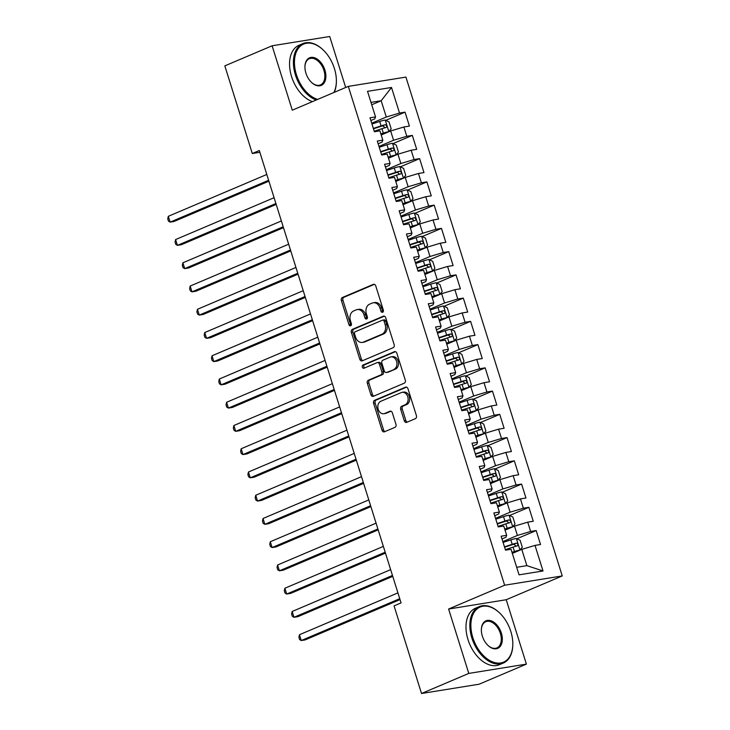 <?xml version="1.0" encoding="UTF-8"?>
<svg xmlns="http://www.w3.org/2000/svg" width="730" height="730" viewBox="0 0 730 730"><rect width="100%" height="100%" fill="white"/><g stroke="black" fill="none" stroke-linecap="round" stroke-linejoin="round"><path stroke-width="1.09" d="M382.648 312.276A1.688 1.296 -99.2 0 0 383.35 310.168L375.758 285.923A2.409 1.843 -99.2 0 0 373.66 284.28A2.409 1.843 -99.2 0 0 373.322 284.371L342.388 297.512A2.409 1.843 -99.2 0 0 341.385 300.523L348.986 324.768A1.688 1.296 -99.2 0 0 351.395 323.746L350.409 320.607A7.711 5.904 -99.2 0 1 353.621 310.971L356.194 309.876A7.711 5.904 -99.2 0 1 357.253 309.575A7.711 5.904 -99.2 0 1 363.987 314.84L364.963 317.979A1.688 1.296 -99.2 0 0 367.373 316.957L366.387 313.818A7.711 5.904 -99.2 0 1 369.599 304.182L372.181 303.087A7.711 5.904 -99.2 0 1 373.24 302.777A7.711 5.904 -99.2 0 1 379.965 308.051L380.951 311.19A1.688 1.296 -99.2 0 0 382.648 312.276M404.292 420.781A2.409 1.843 -99.2 0 0 406.391 422.433A2.409 1.843 -99.2 0 0 406.729 422.341L415.406 418.646A2.409 1.843 -99.2 0 0 416.41 415.635L407.97 388.716A2.409 1.843 -99.2 0 0 405.871 387.064A2.409 1.843 -99.2 0 0 405.533 387.165L374.599 400.305A2.409 1.843 -99.2 0 0 373.605 403.316L382.036 430.244A2.409 1.843 -99.2 0 0 384.144 431.886A2.409 1.843 -99.2 0 0 384.473 431.795L394.957 427.342A2.409 1.843 -99.2 0 0 395.961 424.331L392.348 412.806A2.409 1.843 -99.2 0 0 390.249 411.154A2.409 1.843 -99.2 0 0 389.911 411.255L384.719 413.463A6.442 4.937 -99.2 0 1 383.825 413.718A6.442 4.937 -99.2 0 1 378.049 408.736A6.442 4.937 -99.2 0 1 380.887 401.254L401.254 392.603A6.442 4.937 -99.2 0 1 402.139 392.348A6.442 4.937 -99.2 0 1 407.924 397.33A6.442 4.937 -99.2 0 1 405.077 404.812L401.683 406.254A2.409 1.843 -99.2 0 0 400.679 409.265L404.292 420.781L405.853 420.535A2.409 1.843 -99.2 0 0 407.24 422.123M468.788 673.416L526.394 664.127L506.219 599.731L448.612 609.03L468.788 673.416L421.52 693.5L394.054 605.864L401.062 602.889L259.305 150.535L252.297 153.51L259.853 152.296M448.612 609.03L504.631 585.223L348.31 86.377L405.916 77.088L562.246 575.933L504.631 585.223M345.691 87.49L329.714 36.5L272.107 45.789L292.283 110.184L348.31 86.377M272.107 45.789L224.831 65.873L252.297 153.51M393.169 347.69A2.409 1.843 -99.2 0 0 394.173 344.679L385.732 317.751A2.409 1.843 -99.2 0 0 383.633 316.108A2.409 1.843 -99.2 0 0 383.296 316.2L352.362 329.349A2.409 1.843 -99.2 0 0 351.367 332.36L359.799 359.279A2.409 1.843 -99.2 0 0 361.907 360.93A2.409 1.843 -99.2 0 0 362.235 360.83L393.169 347.69M396.846 353.238L405.287 380.157A2.409 1.843 -99.2 0 1 404.283 383.168L373.349 396.308A2.409 1.843 -99.2 0 1 373.021 396.408A2.409 1.843 -99.2 0 1 370.922 394.757L367.309 383.241A2.409 1.843 -99.2 0 1 368.312 380.23L380.859 374.901A2.409 1.843 -99.2 0 0 381.863 371.88L379.463 364.243A2.409 1.843 -99.2 0 0 377.364 362.591A2.409 1.843 -99.2 0 0 377.027 362.691L363.969 368.239A1.688 1.296 -99.2 0 1 362.965 365.046L394.419 351.687A2.409 1.843 -99.2 0 1 394.748 351.586A2.409 1.843 -99.2 0 1 396.846 353.238M385.768 120.34L405.041 112.146L399.52 113.04L391.499 87.472L367.528 91.341L375.539 116.909L370.01 117.804L374.38 131.747L379.91 130.852L382.821 140.151L377.291 141.045L381.662 154.988L387.192 154.103L390.112 163.401L384.582 164.286L388.953 178.239L394.483 177.344L397.394 186.643L391.864 187.537L396.235 201.48L401.765 200.595L404.675 209.893L399.146 210.778L403.517 224.731L409.046 223.836L411.957 233.135L406.437 234.029L410.808 247.972L416.328 247.078L419.248 256.376L413.718 257.27L418.089 271.222L423.619 270.328L426.53 279.626L421 280.521L425.371 294.464L430.901 293.57L433.812 302.868L428.291 303.762L432.662 317.705L438.183 316.82L441.102 326.118L435.573 327.004L439.944 340.956L445.473 340.061L448.384 349.36L442.854 350.254L447.225 364.197L452.755 363.312L455.666 372.61L450.145 373.495L454.516 387.447L460.037 386.553L462.957 395.852L457.427 396.746L461.798 410.689L467.328 409.795L470.239 419.093L464.709 419.987L469.08 433.939L474.609 433.045L477.52 442.344L472 443.238L476.371 457.181L481.891 456.286L484.811 465.585L479.281 466.479L483.652 480.422L489.182 479.537L492.093 488.835L486.563 489.72L490.934 503.673L496.464 502.778L499.375 512.077L493.854 512.971L498.225 526.914L503.746 526.029L506.666 535.327L501.136 536.212L505.507 550.164L511.036 549.27L519.048 574.839L543.02 570.97L526.877 565.65L521.777 549.38L512.323 553.395M405.041 112.146L409.411 126.098L403.891 126.983L406.802 136.282L393.57 140.269L378.989 146.456M393.05 143.582L412.331 135.397L406.802 136.282M412.331 135.397L416.702 149.34L411.173 150.234L414.083 159.532L400.852 163.511L386.279 169.707M400.341 166.823L419.613 158.638L414.083 159.532M419.613 158.638L423.984 172.59L418.454 173.475L421.374 182.774L408.143 186.752L393.561 192.948M407.623 190.074L426.895 181.879L421.374 182.774M426.895 181.879L431.266 195.832L425.736 196.726L428.656 206.024L415.425 210.003L400.843 216.199M414.905 213.315L434.186 205.13L428.656 206.024M434.186 205.13L438.557 219.073L433.027 219.967L435.938 229.266L422.707 233.244L408.134 239.44M422.195 236.566L441.467 228.371L435.938 229.266M441.467 228.371L445.838 242.323L440.309 243.218L443.22 252.507L429.997 256.495L415.416 262.681M429.477 259.807L448.749 251.622L443.22 252.507M448.749 251.622L453.12 265.565L447.59 266.459L450.51 275.757L437.279 279.736L422.697 285.932M436.759 283.058L456.031 274.863L450.51 275.757M456.031 274.863L460.402 288.815L454.881 289.701L457.792 298.999L444.561 302.987L429.988 309.173M444.05 306.299L463.322 298.114L457.792 298.999M463.322 298.114L467.693 312.057L462.163 312.951L465.074 322.249L451.843 326.228L437.27 332.424M451.332 329.54L470.604 321.355L465.074 322.249M470.604 321.355L474.974 335.307L469.445 336.192L472.365 345.491L459.134 349.469L444.552 355.665M458.613 352.791L477.885 344.596L472.365 345.491M477.885 344.596L482.256 358.549L476.736 359.443L479.647 368.741L466.415 372.72L451.843 378.916M465.904 376.032L485.176 367.847L479.647 368.741M485.176 367.847L489.547 381.79L484.017 382.684L486.928 391.983L473.697 395.961L459.124 402.157M473.186 399.283L492.458 391.088L486.928 391.983M492.458 391.088L496.829 405.041L491.299 405.935L494.219 415.224L480.988 419.212L466.406 425.398M480.468 422.524L499.74 414.339L494.219 415.224M499.74 414.339L504.111 428.282L498.59 429.176L501.501 438.474L488.27 442.453L473.697 448.649M487.759 445.774L507.031 437.58L501.501 438.474M507.031 437.58L511.402 451.532L505.872 452.418L508.783 461.716L495.551 465.704L480.979 471.89M495.04 469.016L514.312 460.831L508.783 461.716M514.312 460.831L518.683 474.774L513.154 475.668L516.073 484.966L502.842 488.945L488.261 495.141M502.322 492.257L521.594 484.072L516.073 484.966M521.594 484.072L525.965 498.024L520.444 498.909L523.355 508.208L510.124 512.186L495.542 518.382M509.604 515.508L528.885 507.314L523.355 508.208M528.885 507.314L533.256 521.266L527.726 522.16L530.637 531.458L517.406 535.437L502.833 541.633M516.895 538.749L536.167 530.564L530.637 531.458M536.167 530.564L540.538 544.507L535.008 545.401L543.02 570.97M501.994 538.95L505.89 537.289L506.666 535.327M535.008 545.401L521.777 549.38M494.703 515.699L498.599 514.048L499.375 512.077M517.406 535.437L514.495 526.138L505.041 530.153M527.726 522.16L514.495 526.138M487.421 492.458L491.317 490.806L492.093 488.835M510.124 512.186L507.213 502.888L497.76 506.912M520.444 498.909L507.213 502.888M480.139 469.217L484.036 467.556L484.811 465.585M502.842 488.945L499.922 479.647L490.469 483.661M513.154 475.668L499.922 479.647M472.848 445.966L476.745 444.315L477.52 442.344M495.551 465.704L492.64 456.405L483.187 460.42M505.872 452.418L492.64 456.405M465.567 422.725L469.463 421.064L470.239 419.093M488.27 442.453L485.359 433.155L475.905 437.17M498.59 429.176L485.359 433.155M458.285 399.474L462.181 397.823L462.957 395.852M480.988 419.212L478.068 409.913L468.614 413.928M491.299 405.935L478.068 409.913M451.003 376.233L454.89 374.572L455.666 372.61M473.697 395.961L470.786 386.663L461.333 390.678M484.017 382.684L470.786 386.663M443.712 352.982L447.609 351.331L448.384 349.36M466.415 372.72L463.504 363.421L454.051 367.436M476.736 359.443L463.504 363.421M436.43 329.741L440.327 328.089L441.102 326.118M459.134 349.469L456.213 340.171L446.769 344.195M469.445 336.192L456.213 340.171M429.149 306.5L433.036 304.839L433.812 302.868M451.843 326.228L448.932 316.929L439.478 320.945M462.163 312.951L448.932 316.929M421.858 283.249L425.754 281.598L426.53 279.626M444.561 302.987L441.65 293.688L432.196 297.703M454.881 289.701L441.65 293.688M414.576 260.008L418.473 258.347L419.248 256.376M437.279 279.736L434.359 270.438L424.915 274.453M447.59 266.459L434.359 270.438M407.294 236.757L411.191 235.106L411.957 233.135M429.997 256.495L427.077 247.196L417.624 251.211M440.309 243.218L427.077 247.196M400.004 213.516L403.9 211.855L404.675 209.893M422.707 233.244L419.796 223.946L410.342 227.961M433.027 219.967L419.796 223.946M392.722 190.265L396.618 188.614L397.394 186.643M415.425 210.003L412.514 200.704L403.06 204.719M425.736 196.726L412.514 200.704M385.44 167.024L389.336 165.372L390.112 163.401M408.143 186.752L405.223 177.454L395.769 181.478M418.454 173.475L405.223 177.454M378.149 143.783L382.046 142.122L382.821 140.151M400.852 163.511L397.941 154.213L388.488 158.227M411.173 150.234L397.941 154.213M370.867 120.532L374.764 118.88L375.539 116.909M393.57 140.269L390.659 130.971L381.206 134.986M403.891 126.983L390.659 130.971M421.52 693.5L479.126 684.211L526.394 664.127M506.219 599.731L562.246 575.933M516.685 567.301L526.877 565.65M371.734 104.764L381.188 100.749L370.986 102.392M399.52 113.04L386.289 117.019L371.707 123.215M386.289 117.019L381.188 100.749L391.499 87.472M383.14 311.874A1.688 1.296 -99.2 0 1 382.502 310.934L381.525 307.804A7.711 5.904 -99.2 0 0 374.8 302.53L373.24 302.777M357.253 309.575L358.813 309.319A7.711 5.904 -99.2 0 1 365.538 314.594L366.524 317.732A1.688 1.296 -99.2 0 0 367.163 318.663M374.362 284.344L343.949 297.265A2.409 1.843 -99.2 0 0 342.945 300.276L350.546 324.522A1.688 1.296 -99.2 0 0 351.176 325.452M384.345 316.172L353.922 329.093A2.409 1.843 -99.2 0 0 352.918 332.104L361.359 359.032A2.409 1.843 -99.2 0 0 362.746 360.611M384.117 321.282A1.688 1.296 -99.2 0 0 382.41 320.196L355.255 331.739A1.688 1.296 -99.2 0 0 354.552 333.847L355.592 337.151A7.711 5.904 -99.2 0 0 362.317 342.425A7.711 5.904 -99.2 0 0 363.376 342.115L381.936 334.23A7.711 5.904 -99.2 0 0 385.148 324.595L384.117 321.282L385.668 321.036A1.688 1.296 -99.2 0 0 383.962 319.95M362.317 342.425L363.878 342.169A7.711 5.904 -99.2 0 0 364.936 341.868L363.376 342.115M385.668 321.036L386.708 324.339A7.711 5.904 -99.2 0 1 383.496 333.984L364.936 341.868M377.364 362.591L378.916 362.345A2.409 1.843 -99.2 0 1 381.024 363.987L383.414 371.634A2.409 1.843 -99.2 0 1 382.41 374.645L369.873 379.974A2.409 1.843 -99.2 0 0 368.869 382.985L372.473 394.51A2.409 1.843 -99.2 0 0 373.87 396.098M395.459 351.65L364.526 364.79A1.688 1.296 -99.2 0 0 364.653 367.947M393.871 369.362A6.442 4.937 -99.2 0 0 396.719 361.888A6.442 4.937 -99.2 0 0 390.933 356.906A6.442 4.937 -99.2 0 0 390.048 357.162L382.876 360.209A2.409 1.843 -99.2 0 0 381.872 363.221L384.263 370.858A2.409 1.843 -99.2 0 0 386.371 372.51A2.409 1.843 -99.2 0 0 386.699 372.409L395.432 369.115A6.442 4.937 -99.2 0 0 398.27 361.633A6.442 4.937 -99.2 0 0 392.494 356.651L390.933 356.906M386.371 372.51L387.922 372.254A2.409 1.843 -99.2 0 0 388.26 372.163L386.699 372.409M395.432 369.115L388.26 372.163M402.139 392.348L403.699 392.092A6.442 4.937 -99.2 0 1 409.475 397.084A6.442 4.937 -99.2 0 1 406.637 404.557L403.243 405.999A2.409 1.843 -99.2 0 0 402.239 409.01L405.853 420.535M383.825 413.718L385.385 413.463A6.442 4.937 -99.2 0 0 386.27 413.207L384.719 413.463M390.952 411.218L386.27 413.207M406.583 387.128L376.16 400.058A2.409 1.843 -99.2 0 0 375.156 403.07L383.597 429.988A2.409 1.843 -99.2 0 0 384.984 431.576M380.978 134.274L388.798 131.674L391.189 128.845L388.999 121.873L385.157 120.049A6.506 0.776 162.6 0 0 379.691 121.481L371.962 124.018M388.798 131.674A6.506 0.776 162.6 0 0 383.332 133.106L380.868 133.909M266.797 174.47L168.32 216.308L170.145 222.121L174.032 221.491L268.905 181.186M374.216 131.218L381.945 128.69A6.506 0.776 -17.4 0 1 386.033 127.531C387.228 126.29 386.937 125.359 385.157 124.748A6.506 0.776 162.6 0 0 381.078 125.898L373.34 128.434M373.459 128.799L382.639 125.815L384.509 127.203M168.32 216.308L167.754 218.836L168.484 221.163L170.145 222.121L268.622 180.283M388.269 157.525L396.08 154.915L398.471 152.086L396.28 145.115L392.439 143.29A6.506 0.776 162.6 0 0 386.973 144.722L379.244 147.259M396.08 154.915A6.506 0.776 162.6 0 0 390.614 156.348L388.15 157.16M274.088 197.711L175.601 239.559L177.427 245.371L181.314 244.742L276.186 204.427M381.498 154.468L389.236 151.931A6.506 0.776 -17.4 0 1 393.315 150.781C394.51 149.531 394.218 148.601 392.439 147.989A6.506 0.776 162.6 0 0 388.36 149.139L380.631 151.676M380.741 152.041L389.92 149.057L391.8 150.444M175.601 239.559L175.045 242.077L175.775 244.404L177.427 245.371L275.904 203.524M395.55 180.766L403.371 178.156L405.752 175.337L403.571 168.356L399.73 166.54A6.506 0.776 162.6 0 0 394.264 167.973L386.526 170.51M403.371 178.156A6.506 0.776 162.6 0 0 397.905 179.598L395.441 180.401M281.369 220.962L182.892 262.8L184.708 268.613L188.605 267.983L283.477 227.678M388.789 177.709L396.518 175.182A6.506 0.776 -17.4 0 1 400.597 174.023C401.792 172.782 401.509 171.851 399.73 171.231A6.506 0.776 162.6 0 0 395.642 172.389L387.913 174.926M388.022 175.291L397.211 172.307L399.082 173.694M182.892 262.8L182.327 265.328L183.057 267.645L184.708 268.613L283.194 226.775M333.884 92.509A29.93 18.907 67 0 0 336.375 81.55A29.93 18.907 67 0 0 334.404 68.538A29.93 18.907 67 0 0 322.797 49.594A29.93 18.907 67 0 0 300.021 46.483A29.93 18.907 67 0 0 296.416 74.661A29.93 18.907 67 0 0 317.632 99.408M336.366 81.787A30.669 19.372 -113 0 1 336.366 82.015A30.669 19.372 -113 0 1 334.24 92.354M316.227 100.01A30.669 19.372 -113 0 1 295.422 74.962A30.669 19.372 -113 0 1 302.895 43.59A30.669 19.372 -113 0 1 322.459 49.284A30.669 19.372 -113 0 1 322.633 49.439M305.916 73.128A14.965 9.454 -113 0 1 304.93 66.622A14.965 9.454 -113 0 1 313.27 57.442A14.965 9.454 -113 0 1 324.905 70.062A14.965 9.454 -113 0 1 323.107 84.151A14.965 9.454 -113 0 1 311.719 82.599A14.965 9.454 -113 0 1 305.916 73.128M311.546 82.435A14.235 8.988 67 0 0 320.452 84.917A14.235 8.988 67 0 0 323.919 70.363A14.235 8.988 67 0 0 309.319 58.719A14.235 8.988 67 0 0 304.93 66.859M312.376 101.643A30.669 19.372 -113 0 1 291.571 76.595A30.669 19.372 -113 0 1 299.045 45.233L302.895 43.59M472.848 637.664A29.93 18.907 67 0 0 496.126 662.904A29.93 18.907 67 0 0 512.807 644.553A29.93 18.907 67 0 0 510.836 631.532A29.93 18.907 67 0 0 499.229 612.598A29.93 18.907 67 0 0 476.453 609.486A29.93 18.907 67 0 0 472.848 637.664M512.807 644.782A30.669 19.372 -113 0 1 512.798 645.019A30.669 19.372 -113 0 1 503.317 663.05A30.669 19.372 -113 0 1 471.854 637.965A30.669 19.372 -113 0 1 479.327 606.593A30.669 19.372 -113 0 1 498.891 612.278A30.669 19.372 -113 0 1 499.064 612.443M482.348 636.131A14.965 9.454 -113 0 1 481.362 629.625A14.965 9.454 -113 0 1 489.702 620.445A14.965 9.454 -113 0 1 501.346 633.065A14.965 9.454 -113 0 1 499.539 647.154A14.965 9.454 -113 0 1 488.151 645.603A14.965 9.454 -113 0 1 482.348 636.131M487.978 645.439A14.235 8.988 67 0 0 496.884 647.921A14.235 8.988 67 0 0 500.351 633.366A14.235 8.988 67 0 0 485.751 621.723A14.235 8.988 67 0 0 481.362 629.862M503.317 663.05L499.457 664.683A30.669 19.372 -113 0 1 468.003 639.599A30.669 19.372 -113 0 1 475.476 608.236L479.327 606.593M402.832 204.017L410.652 201.407L413.043 198.578L410.853 191.607L407.012 189.782A6.506 0.776 162.6 0 0 401.546 191.214L393.817 193.751M410.652 201.407A6.506 0.776 162.6 0 0 405.187 202.84L402.723 203.652M288.651 244.203L190.174 286.05L191.999 291.863L195.886 291.233L290.759 250.919M396.071 200.96L403.799 198.423A6.506 0.776 -17.4 0 1 407.887 197.273C409.083 196.023 408.791 195.093 407.012 194.481A6.506 0.776 162.6 0 0 402.933 195.631L395.195 198.168M395.313 198.533L404.493 195.549L406.364 196.936M190.174 286.05L189.608 288.569L190.338 290.896L191.999 291.863L290.476 250.016M410.123 227.258L417.934 224.648L420.325 221.82L418.135 214.848L414.293 213.032A6.506 0.776 162.6 0 0 408.827 214.465L401.099 216.993M417.934 224.648A6.506 0.776 162.6 0 0 412.468 226.081L410.005 226.893M295.942 267.454L197.456 309.292L199.281 315.104L203.168 314.475L298.041 274.17M403.352 224.201L411.09 221.664A6.506 0.776 -17.4 0 1 415.169 220.515C416.365 219.274 416.073 218.343 414.293 217.722A6.506 0.776 162.6 0 0 410.214 218.881L402.486 221.409M402.595 221.774L411.775 218.799L413.654 220.177M197.456 309.292L196.899 311.81L197.629 314.137L199.281 315.104L297.758 273.257M417.405 250.499L425.225 247.899L427.607 245.07L425.426 238.099L421.584 236.274A6.506 0.776 162.6 0 0 416.118 237.706L408.38 240.243M425.225 247.899A6.506 0.776 162.6 0 0 419.759 249.332L417.286 250.135M303.224 290.695L204.747 332.542L206.563 338.346L210.459 337.725L305.332 297.411M410.643 247.452L418.372 244.915A6.506 0.776 -17.4 0 1 422.451 243.756C423.646 242.515 423.354 241.584 421.584 240.973A6.506 0.776 162.6 0 0 417.496 242.123L409.767 244.66M409.877 245.024L419.066 242.041L420.936 243.428M204.747 332.542L204.181 335.061L204.911 337.388L206.563 338.346L305.049 296.508M424.687 273.75L432.507 271.14L434.898 268.312L432.707 261.34L428.866 259.515A6.506 0.776 162.6 0 0 423.4 260.957L415.671 263.484M432.507 271.14A6.506 0.776 162.6 0 0 427.041 272.573L424.577 273.385M310.505 313.937L212.029 355.784L213.844 361.596L217.741 360.967L312.613 320.652M417.925 270.693L425.654 268.156A6.506 0.776 -17.4 0 1 429.742 267.007C430.937 265.757 430.645 264.835 428.866 264.214A6.506 0.776 162.6 0 0 424.787 265.373L417.049 267.901M417.168 268.266L426.347 265.282L428.218 266.669M212.029 355.784L211.463 358.302L212.193 360.629L213.844 361.596L312.33 319.749M431.977 296.991L439.788 294.391L442.179 291.562L439.989 284.59L436.148 282.765A6.506 0.776 162.6 0 0 430.682 284.198L422.953 286.735M439.788 294.391A6.506 0.776 162.6 0 0 434.323 295.823L431.859 296.626M317.796 337.187L219.31 379.025L221.135 384.838L225.022 384.208L319.895 343.903M425.207 293.935L432.945 291.407A6.506 0.776 -17.4 0 1 437.024 290.248C438.219 289.007 437.927 288.076 436.148 287.465A6.506 0.776 162.6 0 0 432.069 288.615L424.34 291.151M424.449 291.516L433.629 288.532L435.509 289.92M219.31 379.025L218.754 381.553L219.475 383.88L221.135 384.838L319.612 343M439.259 320.242L447.079 317.632L449.461 314.803L447.28 307.832L443.429 306.007A6.506 0.776 162.6 0 0 437.973 307.44L430.235 309.976M447.079 317.632A6.506 0.776 162.6 0 0 441.613 319.065L439.141 319.877M325.078 360.428L226.601 402.276L228.417 408.088L232.313 407.459L327.186 367.144M432.498 317.185L440.226 314.648A6.506 0.776 -17.4 0 1 444.305 313.498C445.501 312.248 445.209 311.318 443.438 310.706A6.506 0.776 162.6 0 0 439.351 311.856L431.622 314.393M431.731 314.758L440.92 311.774L442.791 313.161M226.601 402.276L226.035 404.794L226.765 407.121L228.417 408.088L326.903 366.241M446.541 343.483L454.361 340.873L456.743 338.054L454.562 331.073L450.72 329.257A6.506 0.776 162.6 0 0 445.254 330.69L437.516 333.227M454.361 340.873A6.506 0.776 162.6 0 0 448.895 342.315L446.431 343.118M332.36 383.679L233.883 425.517L235.699 431.33L239.595 430.7L334.468 390.395M439.779 340.426L447.508 337.899A6.506 0.776 -17.4 0 1 451.596 336.74C452.792 335.499 452.5 334.568 450.72 333.948A6.506 0.776 162.6 0 0 446.641 335.106L438.903 337.643M439.022 338.008L448.202 335.024L450.072 336.411M233.883 425.517L233.317 428.045L234.047 430.362L235.699 431.33L334.185 389.491M453.832 366.734L461.643 364.124L464.034 361.295L461.844 354.324L458.002 352.499A6.506 0.776 162.6 0 0 452.536 353.931L444.807 356.468M461.643 364.124A6.506 0.776 162.6 0 0 456.177 365.557L453.713 366.369M339.651 406.92L241.165 448.767L242.99 454.58L246.877 453.951L341.749 413.636M447.061 363.677L454.799 361.14A6.506 0.776 -17.4 0 1 458.878 359.99C460.073 358.74 459.781 357.81 458.002 357.198A6.506 0.776 162.6 0 0 453.923 358.348L446.185 360.885M446.304 361.25L455.483 358.266L457.363 359.653M241.165 448.767L240.608 451.286L241.329 453.613L242.99 454.58L341.467 412.733M461.114 389.975L468.934 387.365L471.315 384.537L469.135 377.565L465.284 375.749A6.506 0.776 162.6 0 0 459.818 377.182L452.089 379.709M468.934 387.365A6.506 0.776 162.6 0 0 463.468 388.798L460.995 389.61M346.933 430.171L248.446 472.009L250.271 477.821L254.168 477.192L349.04 436.887M454.352 386.918L462.081 384.382A6.506 0.776 -17.4 0 1 466.16 383.232C467.355 381.991 467.063 381.06 465.293 380.44A6.506 0.776 162.6 0 0 461.205 381.598L453.476 384.126M453.585 384.491L462.765 381.516L464.645 382.894M248.446 472.009L247.89 474.527L248.62 476.854L250.271 477.821L348.757 435.974M468.395 413.216L476.215 410.616L478.597 407.787L476.416 400.816L472.575 398.991A6.506 0.776 162.6 0 0 467.109 400.423L459.371 402.96M476.215 410.616A6.506 0.776 162.6 0 0 470.75 412.048L468.286 412.851M354.214 453.412L255.737 495.259L257.553 501.063L261.45 500.442L356.322 460.128M461.634 410.169L469.363 407.632A6.506 0.776 -17.4 0 1 473.451 406.473C474.646 405.232 474.354 404.301 472.575 403.69A6.506 0.776 162.6 0 0 468.487 404.84L460.758 407.376M460.876 407.741L470.056 404.758L471.927 406.145M255.737 495.259L255.171 497.778L255.901 500.105L257.553 501.063L356.039 459.225M475.686 436.467L483.497 433.857L485.888 431.029L483.698 424.057L479.856 422.232A6.506 0.776 162.6 0 0 474.39 423.674L466.662 426.201M483.497 433.857A6.506 0.776 162.6 0 0 478.031 435.29L475.568 436.102M361.505 476.654L263.019 518.501L264.844 524.313L268.731 523.684L363.604 483.37M468.916 433.41L476.654 430.873A6.506 0.776 -17.4 0 1 480.732 429.724C481.928 428.474 481.636 427.552 479.856 426.931A6.506 0.776 162.6 0 0 475.777 428.09L468.039 430.618M468.158 430.983L477.338 427.999L479.218 429.386M263.019 518.501L262.462 521.019L263.183 523.346L264.844 524.313L363.321 482.466M482.968 459.708L490.788 457.108L493.17 454.279L490.989 447.308L487.138 445.482A6.506 0.776 162.6 0 0 481.672 446.915L473.943 449.452M490.788 457.108A6.506 0.776 162.6 0 0 485.322 458.54L482.849 459.343M368.787 499.904L270.301 541.742L272.126 547.555L276.022 546.925L370.895 506.62M476.206 456.651L483.935 454.124A6.506 0.776 -17.4 0 1 488.014 452.965C489.209 451.724 488.917 450.793 487.138 450.182A6.506 0.776 162.6 0 0 483.059 451.332L475.33 453.868M475.44 454.233L484.62 451.249L486.499 452.637M270.301 541.742L269.744 544.27L270.474 546.597L272.126 547.555L370.603 505.717M490.25 482.959L498.07 480.349L500.452 477.52L498.271 470.549L494.429 468.724A6.506 0.776 162.6 0 0 488.963 470.156L481.225 472.693M498.07 480.349A6.506 0.776 162.6 0 0 492.604 481.782L490.14 482.594M376.069 523.145L277.592 564.993L279.407 570.805L283.304 570.176L378.176 529.861M483.488 479.902L491.217 477.365A6.506 0.776 -17.4 0 1 495.305 476.215C496.5 474.965 496.208 474.035 494.429 473.423A6.506 0.776 162.6 0 0 490.341 474.573L482.612 477.11M482.731 477.475L491.911 474.491L493.781 475.878M277.592 564.993L277.026 567.511L277.756 569.838L279.407 570.805L377.894 528.958M497.531 506.2L505.352 503.59L507.742 500.771L505.552 493.79L501.711 491.974A6.506 0.776 162.6 0 0 496.245 493.407L488.516 495.944M505.352 503.59A6.506 0.776 162.6 0 0 499.886 505.032L497.422 505.835M383.359 546.396L284.873 588.234L286.698 594.047L290.586 593.417L385.458 553.112M490.77 503.143L498.508 500.616A6.506 0.776 -17.4 0 1 502.587 499.457C503.782 498.216 503.49 497.285 501.711 496.665A6.506 0.776 162.6 0 0 497.632 497.823L489.894 500.36M490.012 500.725L499.192 497.741L501.072 499.128M284.873 588.234L284.308 590.762L285.038 593.079L286.698 594.047L385.175 552.208M504.822 529.451L512.633 526.841L515.024 524.012L512.843 517.041L508.992 515.216A6.506 0.776 162.6 0 0 503.527 516.648L495.798 519.185M512.633 526.841A6.506 0.776 162.6 0 0 507.177 528.274L504.704 529.086M390.641 569.637L292.155 611.485L293.98 617.297L297.867 616.667L392.749 576.353M498.052 526.394L505.79 523.857A6.506 0.776 -17.4 0 1 509.868 522.707C511.064 521.457 510.772 520.527 508.992 519.915A6.506 0.776 162.6 0 0 504.914 521.065L497.185 523.602M497.294 523.967L506.474 520.983L508.354 522.37M292.155 611.485L291.599 614.003L292.329 616.33L293.98 617.297L392.457 575.45M512.104 552.692L519.924 550.082L522.306 547.254L520.125 540.282L516.283 538.466A6.506 0.776 162.6 0 0 510.817 539.899L503.08 542.427M519.924 550.082A6.506 0.776 162.6 0 0 514.458 551.515L511.995 552.327M397.923 592.888L299.446 634.726L301.262 640.538L305.158 639.909L400.031 599.604M505.342 549.635L513.071 547.098A6.506 0.776 -17.4 0 1 517.159 545.949C518.355 544.708 518.063 543.777 516.283 543.157A6.506 0.776 162.6 0 0 512.195 544.315L504.466 546.843M504.585 547.208L513.765 544.233L515.635 545.611M299.446 634.726L298.88 637.244L299.61 639.571L301.262 640.538L399.748 598.691M381.525 307.804L379.965 308.051M366.524 317.732L364.963 317.979M365.538 314.594L363.987 314.84M350.546 324.522L348.986 324.768M342.945 300.276L341.385 300.523M343.949 297.265L342.388 297.512M373.997 284.262L373.322 284.371M382.502 310.934L380.951 311.19M361.359 359.032L359.799 359.279M352.918 332.104L351.367 332.36M353.922 329.093L352.362 329.349M383.971 316.09L383.296 316.2M383.496 333.984L381.936 334.23M386.708 324.339L385.148 324.595M372.473 394.51L370.922 394.757M368.869 382.985L367.309 383.241M369.873 379.974L368.312 380.23M382.41 374.645L380.859 374.901M383.414 371.634L381.863 371.88M381.024 363.987L379.463 364.243M364.526 364.79L362.965 365.046M395.094 351.577L394.419 351.687M402.239 409.01L400.679 409.265M403.243 405.999L401.683 406.254M406.637 404.557L405.077 404.812M390.587 411.145L389.911 411.255M383.597 429.988L382.036 430.244M375.156 403.07L373.605 403.316M376.16 400.058L374.599 400.305M406.209 387.055L405.533 387.165M388.862 131.601L385.257 120.094M381.078 125.898L379.691 121.481M383.332 133.106L381.945 128.69M382.639 125.815L385.157 124.748M396.144 154.842L392.539 143.335M388.36 149.139L386.973 144.722M390.614 156.348L389.236 151.931M389.92 149.057L392.439 147.989M403.425 178.093L399.821 166.586M395.642 172.389L394.264 167.973M397.905 179.598L396.518 175.182M397.211 172.307L399.73 171.231M410.716 201.334L407.112 189.827M402.933 195.631L401.546 191.214M405.187 202.84L403.799 198.423M404.493 195.549L407.012 194.481M417.998 224.575L414.394 213.078M410.214 218.881L408.827 214.465M412.468 226.081L411.09 221.664M411.775 218.799L414.293 217.722M425.28 247.826L421.675 236.319M417.496 242.123L416.118 237.706M419.759 249.332L418.372 244.915M419.066 242.041L421.584 240.973M432.571 271.067L428.957 259.561M424.787 265.373L423.4 260.957M427.041 272.573L425.654 268.156M426.347 265.282L428.866 264.214M439.852 294.318L436.248 282.811M432.069 288.615L430.682 284.198M434.323 295.823L432.945 291.407M433.629 288.532L436.148 287.465M447.134 317.559L443.53 306.052M439.351 311.856L437.973 307.44M441.613 319.065L440.226 314.648M440.92 311.774L443.438 310.706M454.425 340.81L450.812 329.303M446.641 335.106L445.254 330.69M448.895 342.315L447.508 337.899M448.202 335.024L450.72 333.948M461.707 364.051L458.102 352.544M453.923 358.348L452.536 353.931M456.177 365.557L454.799 361.14M455.483 358.266L458.002 357.198M468.989 387.301L465.384 375.795M461.205 381.598L459.818 377.182M463.468 388.798L462.081 384.382M462.765 381.516L465.293 380.44M476.279 410.543L472.666 399.036M468.487 404.84L467.109 400.423M470.75 412.048L469.363 407.632M470.056 404.758L472.575 403.69M483.561 433.784L479.957 422.278M475.777 428.09L474.39 423.674M478.031 435.29L476.654 430.873M477.338 427.999L479.856 426.931M490.843 457.035L487.239 445.528M483.059 451.332L481.672 446.915M485.322 458.54L483.935 454.124M484.62 451.249L487.138 450.182M498.125 480.276L494.52 468.769M490.341 474.573L488.963 470.156M492.604 481.782L491.217 477.365M491.911 474.491L494.429 473.423M505.416 503.527L501.811 492.02M497.632 497.823L496.245 493.407M499.886 505.032L498.508 500.616M499.192 497.741L501.711 496.665M512.697 526.768L509.093 515.261M504.914 521.065L503.527 516.648M507.177 528.274L505.79 523.857M506.474 520.983L508.992 519.915M519.979 550.019L516.375 538.512M512.195 544.315L510.817 539.899M514.458 551.515L513.071 547.098M513.765 544.233L516.283 543.157M384.199 319.886L382.639 320.132M336.375 81.55L336.366 82.015M512.807 644.553L512.798 645.019"/></g></svg>
